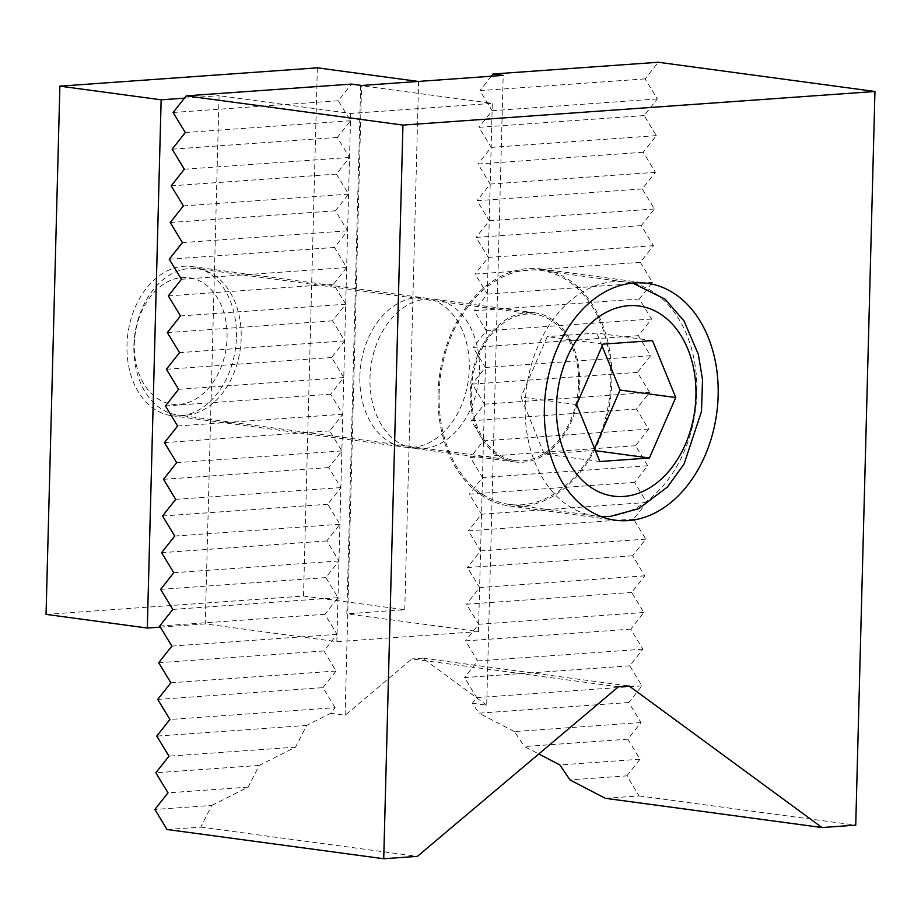 <?xml version="1.0" encoding="UTF-8"?>
<svg xmlns="http://www.w3.org/2000/svg" width="921" height="921" viewBox="0 0 921 921"><rect width="100%" height="100%" fill="white"/><g stroke="black" fill="none" stroke-linecap="round" stroke-linejoin="round"><path stroke-width="0.69" stroke-dasharray="4.61 3.45" d="M438.051 393.589A119.523 86.24 -82.3 0 1 540.926 268.955A119.523 86.24 -82.3 0 1 611.832 381.225A119.523 86.24 -82.3 0 1 508.968 505.859A119.523 86.24 -82.3 0 1 438.051 393.589M479.415 369.989A75.257 54.304 97.7 0 0 434.77 299.302A75.257 54.304 97.7 0 0 369.989 377.783A75.257 54.304 97.7 0 0 414.646 448.469A75.257 54.304 97.7 0 0 479.415 369.989M470.228 391.298A75.257 54.304 -82.3 0 1 535.009 312.829A75.257 54.304 -82.3 0 1 579.654 383.516A75.257 54.304 -82.3 0 1 514.885 461.985A75.257 54.304 -82.3 0 1 470.228 391.298M605.373 798.311L639.059 795.917L626.879 775.862L569.972 779.914M167.046 829.51L200.732 827.116L211.784 805.415L154.866 809.467M211.784 805.415L248.14 787.121L259.192 765.42L295.56 747.138L306.612 725.437L330.697 713.315L335.129 707.708L169.925 719.462M618.44 686.79L411.883 658.929L345.099 715.26L330.697 713.315M200.732 827.116L417.42 856.346M248.14 787.121L168.002 792.831M639.059 795.917L855.736 825.147M626.879 775.862L640.014 759.238L627.846 739.183L640.981 722.548L628.801 702.504L641.937 685.869L629.757 665.814L642.904 649.19L630.724 629.135L643.86 612.5L631.679 592.456L644.815 575.821L632.646 555.766L645.782 539.13L633.602 519.087L646.738 502.452L634.569 482.408L647.705 465.773L635.525 445.718L648.66 429.082L636.492 409.039L649.627 392.404L637.447 372.36L650.583 355.725L638.403 335.67L651.55 319.034L639.37 298.991L652.505 282.356L640.325 262.312L653.461 245.677L641.292 225.622L654.428 208.986L642.248 188.943L655.384 172.308L643.215 152.264L656.351 135.629L644.17 115.574L657.306 98.938L645.126 78.895L658.273 62.26M640.014 759.238L559.876 764.937M627.846 739.183L524.475 746.54L538.785 753.977M259.192 765.42L155.833 772.777M295.56 747.138L168.969 756.153M640.981 722.548L514.39 731.562L524.475 746.54M628.801 702.504L478.989 713.165L514.39 731.562M306.612 725.437L156.789 736.098M641.937 685.869L476.733 697.623L472.3 703.241L478.989 713.165M629.757 665.814L464.564 677.58L476.733 697.623M335.129 707.708L322.96 687.653L157.756 699.419M322.96 687.653L336.096 671.018L323.916 650.974L337.051 634.339L324.871 614.295L338.019 597.66L325.838 577.605L338.974 560.97L326.794 540.926L339.93 524.291L327.761 504.248L340.897 487.612L328.716 467.557L341.852 450.922L329.683 430.878L342.819 414.243L330.639 394.2L343.775 377.564L331.606 357.509L344.742 340.874L332.562 320.83L345.697 304.195L333.517 284.14L346.653 267.516L334.484 247.461L347.62 230.826L335.44 210.782L348.575 194.147L336.407 174.092L349.543 157.468L337.362 137.413L350.498 120.778L338.329 100.734L351.465 84.099M345.099 715.26L361.585 85.469M336.096 671.018L170.892 682.783M642.904 649.19L477.7 660.944L464.564 677.58M630.724 629.135L465.519 640.889L477.7 660.944M323.916 650.974L158.711 662.729M337.051 634.339L171.847 646.093M643.86 612.5L478.655 624.265L465.519 640.889M631.679 592.456L466.475 604.211L478.655 624.265M324.871 614.295L159.667 626.05M338.019 597.66L172.814 609.414M644.815 575.821L479.622 587.575L466.475 604.211M632.646 555.766L467.442 567.532L479.622 587.575M325.838 577.605L160.634 589.371M338.974 560.97L173.77 572.735M645.782 539.13L480.578 550.896L467.442 567.532M633.602 519.087L468.398 530.841L480.578 550.896M326.794 540.926L161.589 552.681M339.93 524.291L174.725 536.045M646.738 502.452L481.533 514.217L468.398 530.841M634.569 482.408L469.365 494.163L481.533 514.217M327.761 504.248L162.556 516.002M340.897 487.612L175.692 499.366M647.705 465.773L482.5 477.527L469.365 494.163M635.525 445.718L470.32 457.484L482.5 477.527M328.716 467.557L163.512 479.323M341.852 450.922L176.648 462.687M648.66 429.082L483.456 440.848L470.32 457.484M636.492 409.039L471.287 420.793L483.456 440.848M329.683 430.878L164.479 442.633M342.819 414.243L177.615 425.997M649.627 392.404L484.423 404.169L471.287 420.793M637.447 372.36L472.243 384.115L484.423 404.169M330.639 394.2L165.435 405.954M343.775 377.564L178.57 389.318M650.583 355.725L485.379 367.479L472.243 384.115M638.403 335.67L473.198 347.436L485.379 367.479M331.606 357.509L166.402 369.275M344.742 340.874L179.537 352.639M651.55 319.034L486.346 330.8L473.198 347.436M639.37 298.991L474.165 310.745L486.346 330.8M332.562 320.83L167.357 332.585M345.697 304.195L180.493 315.949M652.505 282.356L487.301 294.11L474.165 310.745M640.325 262.312L475.121 274.067L487.301 294.11M333.517 284.14L168.313 295.906M346.653 267.516L181.46 279.27M653.461 245.677L488.257 257.431L475.121 274.067M641.292 225.622L476.088 237.388L488.257 257.431M334.484 247.461L169.28 259.227M347.62 230.826L182.416 242.591M654.428 208.986L489.224 220.752L476.088 237.388M642.248 188.943L477.043 200.697L489.224 220.752M335.44 210.782L170.235 222.537M348.575 194.147L183.371 205.901M655.384 172.308L490.179 184.062L477.043 200.697M643.215 152.264L478.011 164.019L490.179 184.062M336.407 174.092L171.202 185.858M349.543 157.468L184.338 169.222M656.351 135.629L491.146 147.383L478.011 164.019M644.17 115.574L478.966 127.34L491.146 147.383M337.362 137.413L172.158 149.179M350.498 120.778L185.294 132.543M657.306 98.938L492.102 110.704L478.966 127.34M645.126 78.895L479.933 90.649L492.102 110.704M338.329 100.734L173.125 112.489M491.319 76.224L479.933 90.649M472.3 703.241L486.702 705.187L503.188 75.384M486.702 705.187L422.612 658.158L629.17 686.03M422.612 658.158L411.883 658.929M236.409 337.213A75.257 54.304 97.7 0 0 191.752 266.526A75.257 54.304 97.7 0 0 126.983 345.007A75.257 54.304 97.7 0 0 171.64 415.693A75.257 54.304 97.7 0 0 236.409 337.213M359.869 376.413A75.257 54.304 -82.3 0 1 424.639 297.944A75.257 54.304 -82.3 0 1 469.284 368.63A75.257 54.304 -82.3 0 1 404.515 447.099A75.257 54.304 -82.3 0 1 359.869 376.413M360.664 85.607L346.837 613.847L478.46 631.599L492.298 103.359L360.664 85.607L418.203 81.428M478.46 631.599L336.856 641.672L205.233 623.92L219.06 95.692L350.694 113.444L492.298 103.359M336.856 641.672L350.694 113.444M46.05 614.388L303.516 596.06L404.768 609.714L346.837 613.847M205.233 623.92L160.323 627.12M184.442 98.156L219.06 95.692M303.516 596.06L317.342 67.832M404.768 609.714L418.595 81.485M439.121 393.52A118.049 85.181 -82.3 0 1 540.731 270.417A118.049 85.181 -82.3 0 1 610.761 381.294A118.049 85.181 -82.3 0 1 509.163 504.397A118.049 85.181 -82.3 0 1 439.121 393.52M133.902 345.709A73.784 53.234 -82.3 0 1 197.393 268.771A73.784 53.234 -82.3 0 1 241.175 338.076A73.784 53.234 -82.3 0 1 177.672 415.014A73.784 53.234 -82.3 0 1 133.902 345.709M134.305 344.27A63.802 46.027 -82.3 0 1 182.346 277.532A63.802 46.027 -82.3 0 1 227.061 337.673A63.802 46.027 -82.3 0 1 179.019 404.411A63.802 46.027 -82.3 0 1 134.305 344.27M578.584 383.585A73.784 53.234 97.7 0 0 534.802 314.291A73.784 53.234 97.7 0 0 471.31 391.229A73.784 53.234 97.7 0 0 515.081 460.523A73.784 53.234 97.7 0 0 578.584 383.585M599.882 461.525L544.196 454.007L593.746 450.484L594.586 448.539M576.65 404.595L520.964 397.078L544.196 454.007M602.956 344.132L547.27 336.625L520.964 397.078M652.505 340.609L596.82 333.103L547.27 336.625M602.115 346.077L596.82 333.103M595.473 450.714L593.746 450.484M525.189 405.125A118.049 85.181 -82.3 0 1 614.088 281.63A118.049 85.181 -82.3 0 1 626.787 282.022A118.049 85.181 -82.3 0 1 696.829 392.91A118.049 85.181 -82.3 0 1 607.941 516.405A118.049 85.181 -82.3 0 1 595.231 516.013A118.049 85.181 -82.3 0 1 525.189 405.125M540.926 268.955L647.233 283.3M434.77 299.302L535.009 312.829M414.646 448.469L514.885 461.985M508.968 505.859L615.286 520.204M191.752 266.526L424.639 297.944M171.64 415.693L404.515 447.099M632.577 283.046L540.731 270.417M601.079 516.554L509.163 504.397M534.802 314.291L197.393 268.771M515.081 460.523L177.672 415.014"/><path stroke-width="1.38" d="M544.369 407.934A119.523 86.24 -82.3 0 1 647.233 283.3A119.523 86.24 -82.3 0 1 718.15 395.558A119.523 86.24 -82.3 0 1 615.286 520.204A119.523 86.24 -82.3 0 1 544.369 407.934M538.785 753.977L559.876 764.937L569.972 779.914L605.373 798.311L822.05 827.542L855.736 825.147L874.95 91.49L658.273 62.26L493.069 74.014L491.319 76.224M493.069 74.014L503.188 75.384L361.585 85.469L351.465 84.099L186.261 95.853L173.125 112.489L185.294 132.543L172.158 149.179L184.338 169.222L171.202 185.858L183.371 205.901L170.235 222.537L182.416 242.591L169.28 259.227L181.46 279.27L168.313 295.906L180.493 315.949L167.357 332.585L179.537 352.639L166.402 369.275L178.57 389.318L165.435 405.954L177.615 425.997L164.479 442.633L176.648 462.687L163.512 479.323L175.692 499.366L162.556 516.002L174.725 536.045L161.589 552.681L173.77 572.735L160.634 589.371L172.814 609.414L159.667 626.05L171.847 646.093L158.711 662.729L170.892 682.783L157.756 699.419L169.925 719.462L156.789 736.098L168.969 756.153L155.833 772.777L168.002 792.831L154.866 809.467L167.046 829.51L383.723 858.74L402.938 125.083L874.95 91.49M383.723 858.74L417.42 856.346L618.44 686.79L629.17 686.03L822.05 827.542M186.261 95.853L402.938 125.083M160.323 627.12L147.302 628.041L46.05 614.388L59.877 86.148L161.14 99.813L184.442 98.156M147.302 628.041L161.14 99.813M418.203 81.428L317.342 67.832L59.877 86.148M675.749 397.538L649.432 457.99L599.882 461.525L576.65 404.595L602.956 344.132L652.505 340.609L675.749 397.538L620.052 390.032L602.115 346.077M649.432 457.99L595.473 450.714M594.586 448.539L620.052 390.032M623.701 496.442A95.911 69.202 -82.3 0 1 556.468 406.034A95.911 69.202 -82.3 0 1 628.698 305.691A95.911 69.202 -82.3 0 1 695.931 396.099A95.911 69.202 -82.3 0 1 623.701 496.442M632.577 283.046L664.997 299.118L683.946 320.819L698.314 354.194L702.516 379.59L701.491 411.491L684.096 464L667.403 487.048L638.656 508.691L610.082 516.474L601.079 516.554"/></g></svg>
